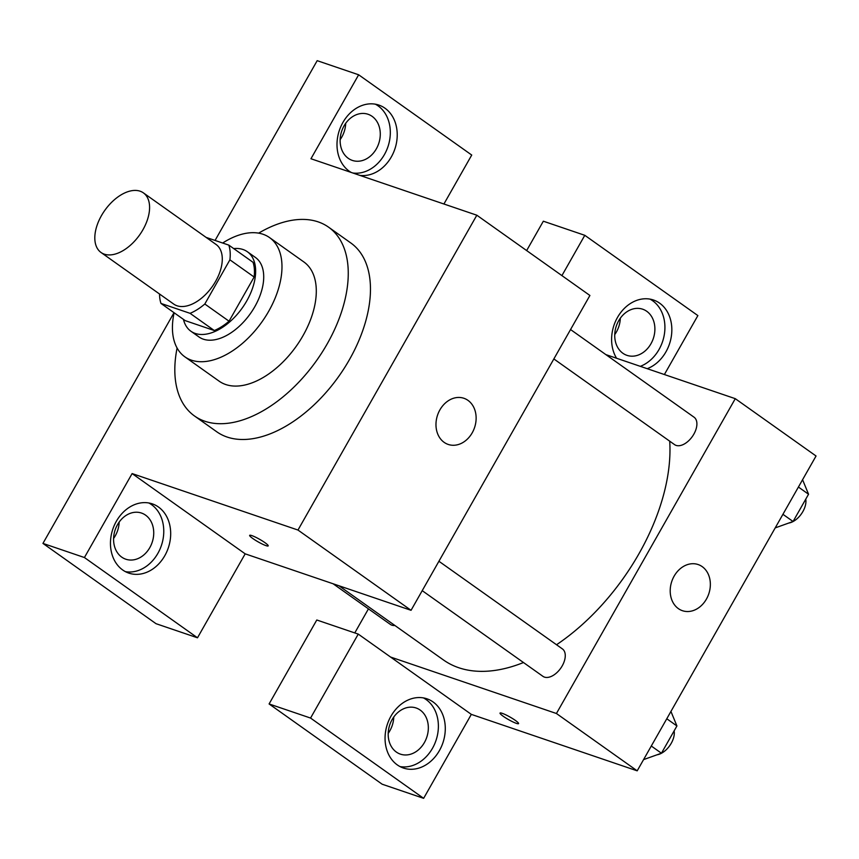 <?xml version="1.0" encoding="UTF-8"?>
<svg xmlns="http://www.w3.org/2000/svg" width="859" height="859" viewBox="0 0 859 859"><rect width="100%" height="100%" fill="white"/><g stroke="black" fill="none" stroke-linecap="round" stroke-linejoin="round"><path stroke-width="1.29" d="M104.315 254.157A36.561 21.303 125.4 0 1 101.04 252.492A36.561 21.303 125.4 0 1 104.83 210.337A36.561 21.303 125.4 0 1 143.367 192.856A36.561 21.303 125.4 0 1 141.327 232.402A36.561 21.303 125.4 0 1 104.315 254.157M143.367 192.856L216.06 244.461A36.561 21.303 125.4 0 1 214.02 284.007A36.561 21.303 125.4 0 1 177.008 305.761A36.561 21.303 125.4 0 1 173.733 304.086L101.04 252.492M228.816 245.116L253.051 262.317A47.191 27.499 125.4 0 1 254.135 277.027L229.042 321.202L204.807 304.011L229.901 259.826A47.191 27.499 125.4 0 0 228.816 245.116L206.085 237.385M229.042 321.202A47.191 27.499 125.4 0 1 214.299 330.532L185.2 320.622L160.977 303.431A47.191 27.499 125.4 0 1 159.549 294.025M160.977 303.431L190.064 313.331A47.191 27.499 125.4 0 0 204.807 304.011M214.299 330.532L190.064 313.331M183.45 319.387A48.748 28.411 -54.6 0 0 190.902 331.23A48.748 28.411 -54.6 0 0 242.292 307.919A48.748 28.411 -54.6 0 0 247.338 251.719A48.748 28.411 -54.6 0 0 233.712 248.595M247.338 251.719L255.424 257.453A48.748 28.411 125.4 0 1 252.696 310.185A48.748 28.411 125.4 0 1 203.358 339.187A48.748 28.411 125.4 0 1 198.977 336.953L190.902 331.23M254.135 277.027L229.901 259.826M174.109 312.751A73.122 42.606 -54.6 0 0 184.868 356.839A73.122 42.606 -54.6 0 0 261.952 321.867A73.122 42.606 -54.6 0 0 269.533 237.578A73.122 42.606 -54.6 0 0 222.664 243.022M184.868 356.839L219.195 381.203A73.122 42.606 -54.6 0 0 296.269 346.231A73.122 42.606 -54.6 0 0 303.85 261.941L269.533 237.578M177.094 348.013A115.782 67.464 -54.6 0 0 194.51 415.981A115.782 67.464 -54.6 0 0 316.541 360.619A115.782 67.464 -54.6 0 0 328.546 227.152A115.782 67.464 -54.6 0 0 258.634 233.143M328.546 227.152L350.751 242.925A115.782 67.464 125.4 0 1 344.298 368.157A115.782 67.464 125.4 0 1 227.098 437.038A115.782 67.464 125.4 0 1 216.715 431.755L194.51 415.981M84.418 557.534L197.495 637.797L245.18 553.84L132.114 473.577L84.418 557.534L42.95 543.414L174.023 312.687M215.072 240.434L317.186 60.667L358.654 74.787L471.731 155.049L443.92 204.002M132.114 473.577L297.976 530.046L476.831 215.212L310.958 158.743L358.654 74.787M245.18 553.84L411.053 610.309L589.908 295.475L476.831 215.212M197.495 637.797L156.027 623.688L42.95 543.414M252.879 538.561A10.662 1.482 29.6 0 1 249.658 535.35A10.662 1.482 29.6 0 1 259.654 539.334A10.662 1.482 29.6 0 1 268.201 545.884A10.662 1.482 29.6 0 1 262.478 544.155A10.662 1.482 29.6 0 1 252.879 538.561M411.053 610.309L297.976 530.046M467.983 400.369A24.374 19.521 -71.2 0 1 473.492 430.295A24.374 19.521 -71.2 0 1 448.205 444.436A24.374 19.521 -71.2 0 1 437.575 415.069A24.374 19.521 -71.2 0 1 463.914 398.286A24.374 19.521 -71.2 0 1 467.983 400.369M116.341 521.295A36.561 29.281 -71.2 0 1 152.354 503.879A36.561 29.281 -71.2 0 1 168.289 547.924A36.561 29.281 -71.2 0 1 128.786 573.103A36.561 29.281 -71.2 0 1 116.341 521.295M351.202 172.444A36.561 29.281 -71.2 0 1 342.881 122.504A36.561 29.281 -71.2 0 1 378.894 105.088A36.561 29.281 -71.2 0 1 395.655 146.427A36.561 29.281 -71.2 0 1 359.749 175.354M125.425 571.654A36.561 29.281 108.8 0 0 161.374 545.572A36.561 29.281 108.8 0 0 148.811 502.977M145.579 515.153A24.374 19.521 -71.2 0 1 151.098 545.078A24.374 19.521 -71.2 0 1 125.801 559.209A24.374 19.521 -71.2 0 1 121.731 557.126A24.374 19.521 -71.2 0 1 116.223 527.201A24.374 19.521 -71.2 0 1 141.51 513.059A24.374 19.521 -71.2 0 1 145.579 515.153M113.603 538.432A24.374 19.521 108.8 0 0 119.165 522.079M352.834 173.003A36.561 29.281 108.8 0 0 388.096 146.266A36.561 29.281 108.8 0 0 375.351 104.186M372.13 116.362A24.374 19.521 -71.2 0 1 377.638 146.288A24.374 19.521 -71.2 0 1 352.351 160.418A24.374 19.521 -71.2 0 1 348.282 158.335A24.374 19.521 -71.2 0 1 342.773 128.41A24.374 19.521 -71.2 0 1 368.06 114.268A24.374 19.521 -71.2 0 1 372.13 116.362M340.143 139.641A24.374 19.521 108.8 0 0 345.705 123.288M523.475 662.536A170.63 99.429 125.4 0 1 458.727 667.722A170.63 99.429 125.4 0 1 443.427 659.937L338.918 585.752M669.698 441.161A170.63 99.429 125.4 0 1 556.535 644.744M422.22 590.659L542.942 676.344A16.815 9.803 -54.6 0 0 560.669 668.302A16.815 9.803 -54.6 0 0 562.409 648.921L438.917 561.26M394.904 625.492A16.815 9.803 125.4 0 1 391.844 625.169A16.815 9.803 125.4 0 1 390.34 624.396L333.109 583.776M570.548 329.545L694.04 417.195A16.815 9.803 125.4 0 1 693.106 435.384A16.815 9.803 125.4 0 1 676.076 445.392A16.815 9.803 125.4 0 1 674.573 444.629L553.851 358.933M354.778 632.922L368.447 608.859M390.566 657.038L358.257 634.103L310.561 718.06L423.637 798.333L471.333 714.377L390.566 657.038L556.428 713.507L735.283 398.673L605.885 354.617M614.754 334.57A24.374 19.521 108.8 0 0 620.316 318.217M388.204 733.361A24.374 19.521 108.8 0 0 393.776 717.007M526.653 250.57L543.339 221.203L584.796 235.312L697.873 315.586L664.383 374.535M310.561 718.06L269.092 703.951L382.169 784.213L423.637 798.333M269.092 703.951L316.788 619.994L358.257 634.103M622.882 353.264A24.374 19.521 -71.2 0 1 617.374 323.338A24.374 19.521 -71.2 0 1 642.661 309.197A24.374 19.521 -71.2 0 1 646.73 311.28A24.374 19.521 -71.2 0 1 652.249 341.216A24.374 19.521 -71.2 0 1 626.952 355.347A24.374 19.521 -71.2 0 1 622.882 353.264M640.299 366.342A36.561 29.281 108.8 0 0 664.479 333.56A36.561 29.281 108.8 0 0 649.952 299.104M616.59 358.267A36.561 29.281 -71.2 0 1 617.492 317.422A36.561 29.281 -71.2 0 1 653.506 300.016A36.561 29.281 -71.2 0 1 671.663 333.679A36.561 29.281 -71.2 0 1 647.214 368.694M396.343 752.054A24.374 19.521 -71.2 0 1 390.834 722.129A24.374 19.521 -71.2 0 1 416.121 707.988A24.374 19.521 -71.2 0 1 426.74 737.355A24.374 19.521 -71.2 0 1 400.412 754.138A24.374 19.521 -71.2 0 1 396.343 752.054M400.026 766.582A36.561 29.281 108.8 0 0 435.985 740.501A36.561 29.281 108.8 0 0 423.412 697.895M390.942 716.213A36.561 29.281 -71.2 0 1 426.955 698.807A36.561 29.281 -71.2 0 1 442.89 742.852A36.561 29.281 -71.2 0 1 403.397 768.032A36.561 29.281 -71.2 0 1 390.942 716.213M561.915 275.61L584.796 235.312M471.333 714.377L637.195 770.834L816.05 456L735.283 398.673M702.2 566.629A24.374 19.521 -71.2 0 1 707.709 596.565A24.374 19.521 -71.2 0 1 682.422 610.695A24.374 19.521 -71.2 0 1 671.802 581.328A24.374 19.521 -71.2 0 1 698.131 564.546A24.374 19.521 -71.2 0 1 702.2 566.629M637.195 770.834L556.428 713.507M500.035 713.077A10.662 1.482 -150.4 0 0 503.256 716.277A10.662 1.482 29.6 0 1 500.024 713.077A10.662 1.482 29.6 0 1 510.031 717.061A10.662 1.482 29.6 0 1 518.578 723.611A10.662 1.482 29.6 0 1 512.855 721.882A10.662 1.482 29.6 0 1 503.256 716.288A10.662 1.482 -150.4 0 0 512.844 721.871A10.662 1.482 -150.4 0 0 518.578 723.611M643.574 759.614L661.441 753.225L676.924 725.952L670.943 711.445M661.441 753.225L651.294 746.02M676.924 725.952L666.788 718.758M674.122 730.902A16.815 9.803 125.4 0 1 669.676 745.741A16.815 9.803 125.4 0 1 657.124 754.771M775.205 527.898L793.072 521.499L808.555 494.236L802.574 479.73M793.072 521.499L782.925 514.305M808.555 494.236L798.419 487.042M805.753 499.176A16.815 9.803 125.4 0 1 801.307 514.015A16.815 9.803 125.4 0 1 788.755 523.045"/></g></svg>
